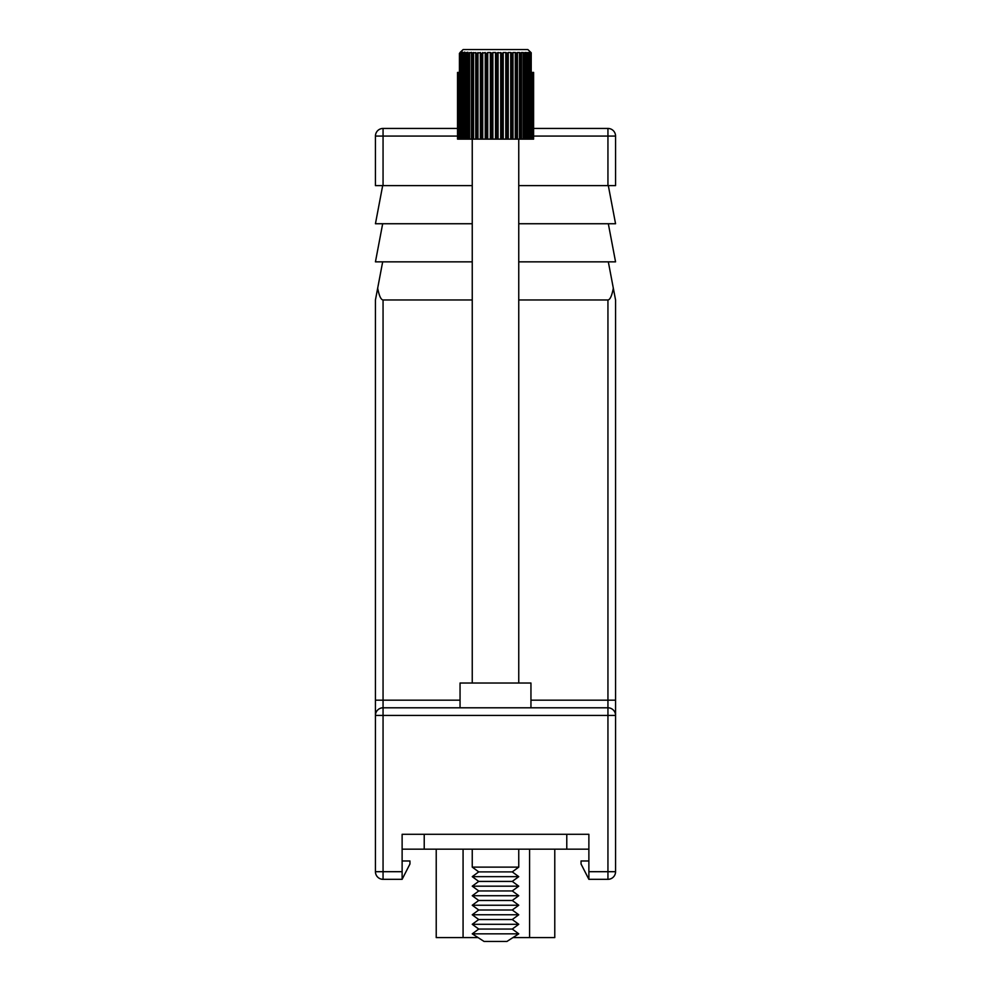 <?xml version="1.0" encoding="UTF-8"?>
<svg xmlns="http://www.w3.org/2000/svg" width="991" height="991" viewBox="0 0 991 991"><rect width="100%" height="100%" fill="white"/><g stroke="black" fill="none" stroke-linecap="round" stroke-linejoin="round"><path stroke-width="1.49" d="M518.751 299.963L607.941 299.963C610.035 299.79 611.831 295.875 613.33 288.22L615.56 299.963L615.56 871.696A7.618 7.618 0 0 1 607.941 879.327L588.877 879.327L581.048 863.991L581.048 860.981L588.877 860.981L588.877 849.163L402.123 849.163L402.123 860.981L409.952 860.981L409.952 863.991L402.123 879.327L383.059 879.327L383.059 871.696L402.123 871.696L402.123 879.327M375.44 871.696L375.44 715.428L383.059 715.428L383.059 871.696L375.44 871.696A7.618 7.618 0 0 0 383.059 879.327A7.618 7.618 0 0 1 375.44 871.696M375.44 700.179L375.44 299.963L377.67 288.22C379.169 295.875 380.965 299.79 383.059 299.963L383.059 700.179L375.44 700.179L375.44 715.428A7.618 7.618 0 0 1 383.059 707.797L607.941 707.797L607.941 715.428L383.059 715.428L383.059 707.797A7.618 7.618 0 0 0 375.44 715.428M588.877 879.327L588.877 871.696L607.941 871.696L607.941 715.428L615.56 715.428A7.618 7.618 0 0 0 607.941 707.797L607.941 299.963M424.222 849.163L424.222 834.298L402.123 834.298L588.877 834.298L588.877 871.696M402.123 834.298L402.123 871.696M457.433 136.077L383.059 136.077L383.059 185.627L375.44 185.627L375.44 136.077A7.618 7.618 0 0 1 383.059 128.446L457.433 128.446M383.059 185.627L472.249 185.627M518.751 185.627L607.941 185.627L607.941 136.077L533.616 136.077M383.059 299.963L472.249 299.963M533.616 128.446L607.941 128.446A7.618 7.618 0 0 1 615.56 136.077L615.56 185.627L607.941 185.627M382.675 185.627L375.44 223.743L472.249 223.743M518.751 223.743L615.56 223.743L608.325 185.627M382.675 223.743L375.44 261.847L472.249 261.847M518.751 261.847L615.56 261.847L608.325 223.743M377.67 288.22L382.675 261.847M608.325 261.847L613.33 288.22M533.604 72.417L533.604 139.124L533.616 72.417L531.213 72.417L531.213 52.746L527.844 49.55L531.213 52.746L530.061 52.535L530.619 53.365L529.021 52.535L527.782 52.535L528.215 53.365L526.419 52.535L524.871 52.535L525.18 53.365L523.223 52.535L521.39 52.535L521.563 53.365L519.482 52.535L517.401 52.535L517.438 53.365L515.27 52.535L512.991 52.535L512.88 53.365L510.687 52.535L508.234 52.535L507.999 53.365L505.794 52.535L503.23 52.535L502.858 53.365L498.077 52.535L496.082 53.365L495.5 52.511L492.874 52.535L492.267 53.365L490.334 52.535L487.733 52.535L487.015 53.365L485.553 53.365L485.243 52.535L481.923 53.365L480.524 53.365L480.35 52.535L477.105 53.365L473.562 52.535L471.443 53.365L471.555 52.399L467.566 53.365L467.851 52.238L464.222 53.365L464.717 52.089L461.496 53.365L462.215 51.978L459.428 53.365L463.156 49.55L527.844 49.55L529.491 51.098M530.012 53.365L530.012 139.124L530.965 139.124L530.965 52.535L530.061 52.535M460.047 707.797L460.047 683.022L530.953 683.022L530.953 707.797M478.727 871.894L472.249 876.651L518.751 876.651L512.273 871.894L478.727 871.894L472.249 867.125L518.751 867.125L518.751 849.163M478.727 881.42L512.273 881.42L518.751 886.177L472.249 886.177L478.727 881.42L472.249 876.651M478.727 890.946L512.273 890.946L518.751 895.715L472.249 895.715L478.727 890.946L472.249 886.177M478.727 900.472L512.273 900.472L518.751 905.241L472.249 905.241L478.727 900.472L472.249 895.715M478.727 910.011L512.273 910.011L518.751 914.767L472.249 914.767L478.727 910.011L472.249 905.241M478.727 919.537L512.273 919.537L518.751 924.293L472.249 924.293L478.727 919.537L472.249 914.767M478.727 929.062L512.273 929.062L518.751 933.832L472.249 933.832L478.727 929.062L472.249 924.293M472.249 933.832L484.066 941.45L506.934 941.45L518.751 933.832M463.156 49.55L460.121 52.424L463.156 49.55M459.428 139.124L459.428 53.365L459.428 72.417L458.387 72.417L458.387 139.124L530.012 139.124M533.604 139.124L533.344 72.417M533.133 72.417L533.344 139.124M532.34 72.417L532.34 139.124L533.133 139.124M531.919 72.417L532.34 139.124M530.619 53.365L530.619 139.124M528.215 53.365L528.215 139.124M527.423 53.365L527.423 139.124M525.18 53.365L525.18 139.124M524.202 53.365L524.202 139.124M521.563 53.365L521.563 139.124M520.436 53.365L520.436 139.124M517.438 53.365L517.438 139.124M516.187 53.365L516.187 139.124M512.88 53.365L512.88 139.124M511.529 53.365L511.529 139.124M507.999 53.365L507.999 139.124M506.562 53.365L506.562 139.124M502.858 53.365L502.858 139.124M501.372 53.365L501.372 139.124M497.581 53.365L497.581 139.124M496.082 53.365L496.082 139.124M492.267 53.365L492.267 139.124M490.768 53.365L490.768 139.124M487.015 53.365L487.015 139.124M485.553 53.365L485.553 139.124M481.923 53.365L481.923 139.124M480.524 53.365L480.524 139.124M477.105 53.365L477.105 139.124M475.791 53.365L475.791 139.124M472.633 53.365L472.633 139.124M471.443 53.365L471.443 139.124M468.607 53.365L468.607 139.124M467.566 53.365L467.566 139.124M465.113 53.365L465.113 139.124M464.222 53.365L464.222 139.124M462.202 53.365L462.202 139.124M461.496 53.365L461.496 139.124M459.948 53.365L459.948 139.124M458.387 72.417L458.387 139.124M458.065 72.417L458.065 139.124M457.532 72.417L457.532 139.124M530.965 139.124L531.919 139.124M588.877 834.298L566.778 834.298L566.778 849.163M478.096 937.597L436.226 937.597L436.226 849.163M554.774 849.163L554.774 937.597L512.904 937.597M607.941 879.327A7.618 7.618 0 0 0 615.56 871.696L607.941 871.696L607.941 879.327M383.059 707.797L383.059 700.179L460.047 700.179M530.953 700.179L615.56 700.179M615.56 715.428A7.618 7.618 0 0 0 607.941 707.797M607.941 128.446L607.941 136.077L615.56 136.077M375.44 136.077L383.059 136.077L383.059 128.446M459.316 72.417L459.316 139.124M460.926 52.535L460.926 139.124M463.193 52.535L463.193 139.124M466.104 52.535L466.104 139.124M469.585 52.535L469.585 139.124M475.754 52.535L475.754 139.124M473.562 52.535L473.562 139.124M480.35 52.535L480.35 139.124M477.972 52.535L477.972 139.124M485.243 52.535L485.243 139.124M482.728 52.535L482.728 139.124M490.334 52.535L490.334 139.124M487.733 52.535L487.733 139.124M495.525 52.535L495.525 139.124M492.874 52.535L492.874 139.124M500.703 52.535L500.703 139.124M498.077 52.535L498.077 139.124M505.794 52.535L505.794 139.124M503.23 52.535L503.23 139.124M510.687 52.535L510.687 139.124M508.234 52.535L508.234 139.124M515.27 52.535L515.27 139.124M512.991 52.535L512.991 139.124M519.482 52.535L519.482 139.124M523.223 52.535L523.223 139.124M526.419 52.535L526.419 139.124M529.021 52.535L529.021 139.124M463.07 937.597L463.07 849.163M529.578 937.597L529.578 849.163M472.249 683.022L472.249 139.124M472.249 867.125L472.249 849.163M512.273 929.062L518.751 924.293M512.273 919.537L518.751 914.767M512.273 910.011L518.751 905.241M512.273 900.472L518.751 895.715M512.273 890.946L518.751 886.177M512.273 881.42L518.751 876.651M512.273 871.894L518.751 867.125M518.751 683.022L518.751 139.124"/></g></svg>
